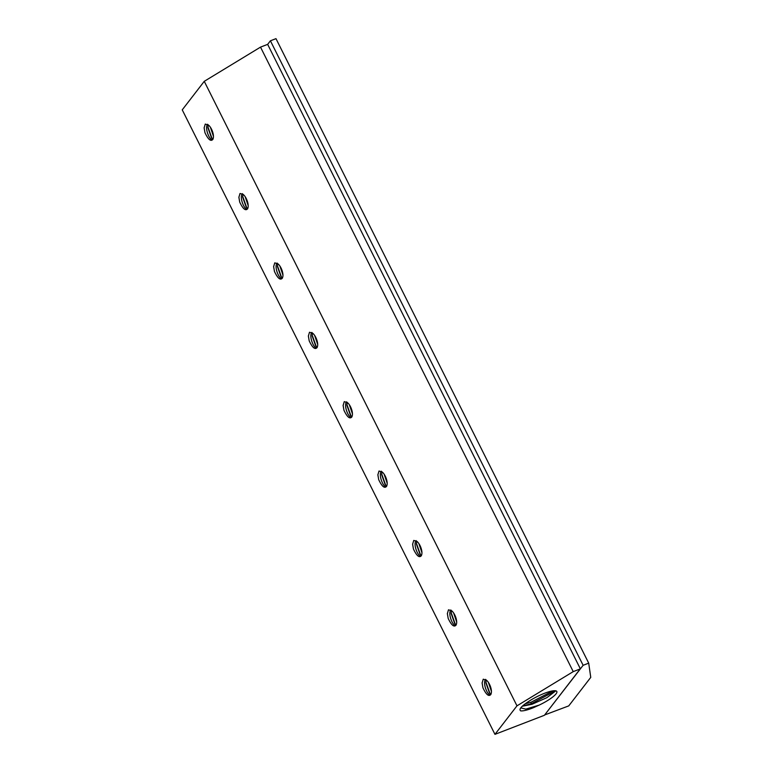 <?xml version="1.0" encoding="UTF-8"?>
<svg xmlns="http://www.w3.org/2000/svg" width="773" height="773" viewBox="0 0 773 773"><rect width="100%" height="100%" fill="white"/><g stroke="black" fill="none" stroke-linecap="round" stroke-linejoin="round"><path stroke-width="1.16" d="M583.132 665.302L270.405 40.805L275.98 38.65L588.707 663.147L583.132 665.302L580.378 668.867L580.03 668.181L580.194 668.935L573.237 671.621L516.982 705.836L494.962 734.35L544.424 715.276L580.194 668.935M544.685 714.938L568.744 705.894L590.756 677.38L588.707 663.147M270.405 40.805L267.651 44.37L580.03 668.181M544.704 714.909L580.378 668.867M267.989 45.047L267.468 44.438L260.511 47.124L573.237 671.621M260.511 47.124L204.256 81.329L516.982 705.836M529.244 701.063A19.837 4.28 -26.6 0 1 552.057 690.994A19.837 4.28 -26.6 0 1 556.821 691.468A19.837 4.28 -26.6 0 1 539.119 705.121L533.496 707.672C527.708 710 523.456 711.083 520.731 710.899C518.548 709.411 521.389 706.126 529.244 701.063M539.119 705.121L525.833 709.112L520.741 707.894M555.613 690.782L530.964 703.913L531.998 704.28L546.898 697.652L555.845 690.83M531.998 704.28L522.258 706.242M553.004 690.83L531.099 702.213L525.205 703.797M531.099 702.213L530.964 703.913L522.509 706M204.256 81.329L182.244 109.853L494.962 734.35M213.454 136.28L210.411 127.274M207.628 124.25C204.082 128.27 210.614 142.657 212.913 139.13L212.42 139.565M208.275 124.897L207.908 127.729L211.512 137.942L212.952 139.063M212.913 139.13L213.155 138.522A8.136 3.247 -111.1 0 0 212.517 131.594A8.136 3.247 -111.1 0 0 208.536 125.149L205.27 124.076L204.13 127.903L204.961 132.705L204.12 127.7M212.034 138.464L207.918 126.956M204.961 132.705C208.227 139.604 210.884 141.817 212.923 139.314L213.155 138.522M490.894 694.425L491.126 693.632A8.136 3.247 -111.1 0 0 490.497 686.704A8.136 3.247 -111.1 0 0 486.517 680.259L483.251 679.187L482.101 683.013L482.932 687.806C486.207 694.714 488.855 696.917 490.894 694.425L491.126 693.632M456.147 625.028L456.379 624.246A8.136 3.247 -111.1 0 0 455.751 617.308A8.136 3.247 -111.1 0 0 451.77 610.873L448.504 609.791L447.354 613.627L448.185 618.419C451.461 625.328 454.109 627.531 456.147 625.028L456.379 624.246M421.401 555.642L421.633 554.859A8.136 3.247 -111.1 0 0 421.005 547.922A8.136 3.247 -111.1 0 0 417.024 541.486L413.758 540.404L412.608 544.231L413.439 549.033C416.715 555.942 419.362 558.145 421.401 555.642L421.633 554.859M386.655 486.256L386.887 485.463A8.136 3.247 -111.1 0 0 386.258 478.535A8.136 3.247 -111.1 0 0 382.277 472.09L379.012 471.018L377.862 474.844L378.693 479.647C381.959 486.555 384.616 488.758 386.655 486.256L386.887 485.463M351.908 416.869L352.14 416.077A8.136 3.247 -111.1 0 0 351.512 409.149A8.136 3.247 -111.1 0 0 347.531 402.704L344.265 401.631L343.115 405.458L343.946 410.26C347.212 417.159 349.869 419.362 351.908 416.869L352.14 416.077M317.162 347.473L317.394 346.691A8.136 3.247 -111.1 0 0 316.766 339.762A8.136 3.247 -111.1 0 0 312.785 333.318L309.509 332.235L308.369 336.071L309.2 340.864C312.466 347.773 315.123 349.976 317.162 347.473L317.394 346.691M282.416 278.087L282.647 277.304A8.136 3.247 -111.1 0 0 282.019 270.366A8.136 3.247 -111.1 0 0 278.029 263.931L274.763 262.849L273.623 266.675L274.454 271.478C277.72 278.386 280.377 280.589 282.416 278.087L282.647 277.304M247.669 208.7L247.901 207.918A8.136 3.247 -111.1 0 0 247.263 200.98A8.136 3.247 -111.1 0 0 243.282 194.535L240.017 193.463L238.876 197.289L239.707 202.091C242.973 209 245.63 211.203 247.669 208.7L247.901 207.918M490.401 694.676L490.913 694.202M490.884 694.241C488.594 697.768 482.062 683.38 485.608 679.361M486.256 679.998L485.879 682.839L489.493 693.052L490.932 694.164M491.425 691.391L488.381 682.385M281.913 278.338L282.425 277.865L281.005 276.715L277.401 266.501L277.768 263.67M282.406 277.913C280.106 281.43 273.574 267.052 277.121 263.033M282.947 275.062L279.903 266.057M316.659 347.734L317.172 347.261M317.152 347.299C314.862 350.826 308.33 336.439 311.867 332.419M312.514 333.057L312.147 335.897L315.751 346.101L317.191 347.222M317.693 344.449L314.65 335.443M247.167 208.952L247.679 208.478L246.258 207.328L242.654 197.115L243.022 194.284M247.66 208.526C245.36 212.044 238.828 197.666 242.374 193.646M248.201 205.676L245.157 196.661M386.162 486.507L386.674 486.033L385.254 484.884L381.64 474.67L382.007 471.839M386.645 486.072C384.355 489.599 377.823 475.211 381.36 471.201M387.186 483.231L384.142 474.216M455.655 625.289L456.167 624.816M456.138 624.855C453.848 628.381 447.316 613.994 450.862 609.974M451.509 610.612L451.132 613.453L454.746 623.656L456.186 624.777M456.679 622.004L453.635 612.999M351.406 417.12L351.928 416.647M351.899 416.686C349.609 420.212 343.077 405.825 346.613 401.805M347.261 402.453L346.893 405.284L350.507 415.497L351.937 416.618M352.44 413.835L349.396 404.83M420.908 555.893L421.42 555.42L420 554.27L416.386 544.057L416.763 541.226M421.391 555.468C419.101 558.985 412.569 544.607 416.106 540.588M421.932 552.618L418.889 543.612M378.693 479.647L377.862 474.651M385.766 485.415L381.649 473.897M274.454 271.478L273.623 266.482M281.527 277.246L277.41 265.728M448.185 618.419L447.354 613.424M455.258 624.188L451.142 612.67M309.2 340.864L308.369 335.869M316.273 346.633L312.157 335.115M413.439 549.033L412.608 544.037M420.512 554.801L416.396 543.284M343.946 410.26L343.115 405.255M351.019 416.019L346.903 404.511M482.932 687.806L482.101 682.81M490.005 693.574L485.888 682.066M239.707 202.091L238.867 197.096M246.78 207.86L242.664 196.342"/></g></svg>
